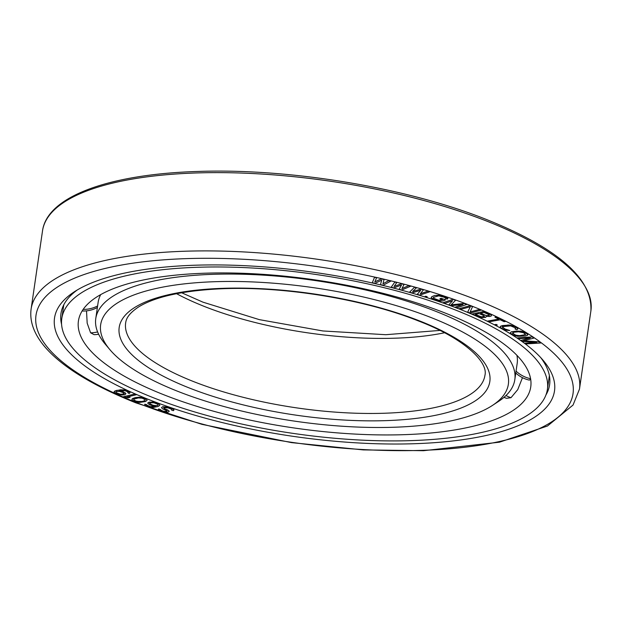 <?xml version="1.0" encoding="UTF-8"?>
<svg xmlns="http://www.w3.org/2000/svg" width="622" height="622" viewBox="0 0 622 622"><rect width="100%" height="100%" fill="white"/><g stroke="black" fill="none" stroke-linecap="round" stroke-linejoin="round"><path stroke-width="0.93" d="M163.726 394.729A228.554 74.772 8.3 0 1 78.426 320.944A228.554 74.772 8.3 0 1 211.06 273.042A228.554 74.772 8.3 0 1 445.445 313.154A228.554 74.772 -171.7 0 1 530.745 386.931A228.554 74.772 -171.7 0 1 398.119 434.832A228.554 74.772 -171.7 0 1 163.726 394.729M86.52 310.868L87.173 323.152L90.594 332.801L94.093 334.659A28.822 28.822 0 0 0 98.641 334.247M515.786 373.006A28.822 28.822 0 0 0 529.415 380.128L530.644 379.039M504.007 397.334A28.822 28.822 0 0 0 506.565 398.313L511.004 397.691L517.753 389.621L522.472 377.678M547.391 389.356A245.371 80.277 -171.7 0 1 405 440.788A245.371 80.277 -171.7 0 1 153.362 397.73A245.371 80.277 8.3 0 1 61.788 318.518A245.371 80.277 8.3 0 1 204.179 267.095A245.371 80.277 8.3 0 1 455.809 310.153A245.371 80.277 -171.7 0 1 547.391 389.356L549.389 375.657M167.038 410.963L164.216 411.437L161.323 410.59L160.492 409.595L158.408 409.315L159.154 410.567L161.961 411.671L167.994 412.153L169.238 411.43L168.819 410.714L164.192 408.568L163.664 407.674L168.103 407.9L171.509 409.206L171.548 410.077L173.351 410.691L173.896 409.587L167.575 407.006L162.637 406.749L161.495 407.651L162.731 408.926L166.54 410.512L167.054 410.971L166.385 411.461L163.127 411.173L160.414 409.82M158.408 409.315L158.696 408.942L160.492 409.595M148.814 399.557A252.633 82.656 8.3 0 1 74.111 291.943A252.633 82.656 8.3 0 1 460.202 309.391A252.633 82.656 -171.7 0 1 543.169 360.371A252.633 82.656 -171.7 0 1 446.363 441.651A252.633 82.656 -171.7 0 1 148.814 399.557M381.745 280.118L380.446 284.612L383.168 285.241L390.849 281.082L388.82 280.576L382.981 283.772M390.857 281.051L388.812 280.615L382.965 283.811L384.062 279.472L381.348 278.843L374.841 281.875M384.062 279.511L381.34 278.881L374.817 281.921L376.59 277.777L374.561 277.272L372.298 282.722L375.012 283.352L381.752 280.11L380.446 284.612M169.238 411.43L168.01 410.116L164.2 408.53L163.664 407.667M173.826 410.279L173.896 409.548L172.978 408.809L167.582 406.967L162.637 406.718L161.495 407.651M147.111 400.35L146.302 399.044L144.895 398.321L139.445 397.209L135.58 397.528L132.626 398.523L131.833 399.332L132.641 400.599L135.93 401.929L139.499 402.442L145.439 401.555L147.111 400.35L146.302 399.083L140.953 397.388L135.573 397.559L131.833 399.332M155.593 406.275L150.252 406.625L146.364 404.883M146.427 404.494L144.638 404.246L145.447 405.63L149.474 407.122L153.261 407.48L158.167 406.469L159.854 405.303L159.045 403.927L152.662 401.999L148.246 402.45L147.974 403.585L150.003 404.93L155.236 406.43L150.244 406.664L147.445 405.769L146.427 404.494L144.638 404.277M159.854 405.303L159.038 403.958L154.73 402.356L149.303 402.131L147.748 403.048M401.524 284.993L399.137 289.292L401.781 289.984L410.668 286.206L408.685 285.685L401.921 288.592L404.059 284.479L401.415 283.787L393.99 286.524L396.797 282.575L394.815 282.061L391.215 287.224L393.85 287.916L401.54 284.985L399.137 289.292M410.668 286.206L408.693 285.646L401.944 288.546M404.059 284.479L401.423 283.749L394.029 286.478M396.797 282.575L394.815 282.023L391.215 287.224M420.697 290.311L417.238 294.346L419.788 295.131L429.818 291.749L427.905 291.189L420.262 293.794L423.434 289.883L420.884 289.129L412.658 291.5M429.818 291.749L427.905 291.15L420.301 293.747M423.434 289.883L420.892 289.098L412.604 291.547L416.421 287.823L414.509 287.263L409.579 292.146L412.129 292.892L420.729 290.295L417.238 294.385M416.421 287.823L414.509 287.232L409.579 292.146M427.205 296.756L425.65 296.235L424.772 296.686L426.327 297.176L427.205 296.756L425.65 296.274L424.772 296.686M445.577 299.788L441.029 298.272L439.894 298.785L442.623 299.687L438.969 300.309L433.277 298.14L433.682 297.285L438.728 295.854L444.147 297.23L445.71 298.171L445.445 298.506L447.272 299.112L447.91 298.614L446.612 297.3L440.85 295.388L434.685 295.458L431.87 296.64L431.085 297.658L433.705 299.555L439.731 301.134L442.755 301.009L445.577 299.82L441.021 298.311L439.894 298.785M442.584 299.68L438.976 300.278L434.84 299.042L433.239 297.689M462.877 304.531L455.242 307.151L456.976 307.789L466.858 304.446L464.253 303.489L451.09 304.881L455.576 300.302L452.971 299.345L443.097 302.689L444.831 303.326L452.606 300.698L448.882 304.819L451.191 305.666L463.017 304.516L455.242 307.151M466.858 304.446L464.261 303.45L451.129 304.842M455.576 300.302L452.979 299.314L443.097 302.689M452.567 300.706L448.882 304.819M470.31 306.755L467.674 312.112L470.139 313.107L481.008 310.153L479.368 309.484L470.115 312.003L472.533 306.708L470.077 305.705L459.199 308.667L460.84 309.336L470.325 306.755L467.674 312.112M481.008 310.153L479.368 309.445L470.131 311.964M472.533 306.708L470.077 305.674L459.199 308.667M491.473 315.424L490.159 314.133L483.97 311.381L472.253 314.017L478.442 316.777L481.755 317.585L485.782 317.383L486.225 316.248L489.763 316.497L491.248 315.992L491.193 314.802L483.963 311.412L472.253 314.017M505.461 321.442L496.286 316.917L494.949 317.197L498.821 319.086L487.664 321.092L489.117 321.799L500.267 319.794L504.131 321.683L505.461 321.442L496.278 316.956L494.949 317.197M498.766 319.063L487.664 321.092M497.312 325.042L496.162 324.404L494.778 324.653L495.936 325.252L497.312 325.042L496.154 324.443L494.778 324.653M509.791 330.5L505.017 329.022L502.452 327.405L502.786 326.612L510.646 325.881L515 327.716L515.677 328.673L515.039 328.914L516.353 329.637L517.566 329.333L517.831 328.696L514.744 326.394L508.322 324.979L500.485 326.309L500.523 327.506L503.307 329.248L506.129 330.228L509.791 330.5L505.017 328.991L502.382 326.954M515.677 328.641L515.039 328.914M517.831 328.696L514.752 326.356L509.908 325.042L502.405 325.57L500.492 326.278L500.22 326.947M527.829 334.745L525.341 332.513L520.645 331.106L511.556 331.705L510.351 332.677L510.545 333.268L514.145 335.491L517.535 336.308L525.333 335.989L527.425 335.351L527.627 334.185L522.635 331.526L517.341 331.036L511.548 331.736L510.351 332.716M536.405 342.411L525.054 343.157L526.119 343.904L540.876 342.986L539.274 341.851L523.429 340.794L533.948 338.088L532.346 336.961L517.597 337.878L518.662 338.632L530.278 337.909L521.15 340.389L522.566 341.4L536.669 342.427L525.054 343.157M540.876 342.986L539.282 341.82L523.537 340.77M533.948 338.088L532.354 336.922L517.597 337.878M530.115 337.917L521.15 340.389M136.288 394.76L134.71 394.045L123.296 396.782L128.148 397.769L130.091 397.303L126.81 397.03L136.288 394.76L134.702 394.084L123.288 396.813M130.091 397.303L126.927 396.999M130.045 392.661L127.533 390.818L123.988 389.87L116.609 390.391L114.308 391.37L114.541 392.707L118.328 394.449L122.13 395.009L124.929 394.76L125.963 393.71L125.465 392.972L119.144 390.74L124.983 390.709L127.51 391.704L128 392.948L129.267 393.524L130.037 392.692L127.526 390.857L123.98 389.908L120.427 389.807L115.07 390.911L114.044 391.969M125.963 393.71L123.195 391.72L119.237 390.725M489.452 315.323L486.451 315.649L480.581 313.2M484.468 316.435L481.218 316.808L475.348 314.367M525.629 334.636L519.642 335.639L516.944 335.476L514.651 334.698L512.551 332.786M158.128 404.665L157.716 405.373L156.153 405.684L152.794 405.186L149.692 403.585L150.524 402.737L153.953 402.815L157.693 404.207L158.066 405.093L157.078 405.622L153.859 405.466L150.773 404.471L149.537 403.266M145.237 399.744L144.949 400.568L143.838 401.058L140.564 401.773L135.207 401.011L133.707 399.938L133.994 399.114L138.372 397.909L142.135 398.181L145.237 399.744L144.949 400.537L142.228 401.47L136.809 401.47L133.714 399.907M124.182 393.57L122.899 394.34L120.614 394.309L116.571 392.964L115.816 392.109L116.081 391.712L119.385 391.362L123.436 392.715L123.926 393.928L120.621 394.27L116.571 392.925L115.832 392.085M61.586 324.373A246.903 80.774 8.3 0 1 60.979 313.472A246.903 80.774 8.3 0 1 77.245 289.992M545.906 395.032A246.903 80.774 -171.7 0 0 549.607 384.754A246.903 80.774 -171.7 0 0 540.72 357.603M549.156 377.243A246.903 80.774 -171.7 0 0 549.529 376.489M63.553 306.405A246.903 80.774 8.3 0 1 63.413 305.573M376.598 277.746L374.553 277.311L372.298 282.722M447.91 298.583L445.282 296.756L439.249 295.178L434.685 295.497L431.862 296.678L431.077 297.689M484.017 312.438L488.915 314.615L489.452 315.362L486.451 315.681L480.526 313.208L484.017 312.438M483.986 316.746L481.218 316.847L475.294 314.374L479.033 313.542L483.932 315.727L484.476 316.466L483.986 316.715M523.537 332.723L525.629 334.667L519.634 335.678L515.739 335.196L512.544 333.213L514.044 332.21L518.538 331.775L523.537 332.723M128.264 392.56L128 392.948M492.383 405.466A206.006 67.394 -171.7 0 0 431.466 317.71A206.006 67.394 8.3 0 0 188.839 283.391A206.006 67.394 8.3 0 0 109.9 349.665A206.006 67.394 8.3 0 0 177.55 391.238A206.006 67.394 -171.7 0 0 492.383 405.466L498.393 401.524A211.737 69.275 -171.7 0 0 514.814 379.677L517.17 363.505A211.737 69.275 -171.7 0 0 516.913 355.317M514.814 379.677A211.737 69.275 -171.7 0 0 435.781 311.327A211.737 69.275 8.3 0 0 218.641 274.17A211.737 69.275 8.3 0 0 95.772 318.55L98.128 302.378A211.737 69.275 8.3 0 1 100.717 294.603M109.9 349.665L105.266 344.168A211.737 69.275 8.3 0 1 95.772 318.55M530.582 378.712A28.822 27.096 -154.6 0 1 516.058 371.124M511.004 397.691A28.822 25.09 -119.5 0 1 505.989 395.53M90.594 332.801A28.822 25.595 -39.7 0 0 97.607 331.93M83.161 309.391A28.822 27.197 -0.3 0 0 97.607 305.954M137.268 402.901A271.363 88.783 -171.7 0 0 514.977 437.585A271.363 88.783 -171.7 0 0 471.748 306.047A271.363 88.783 8.3 0 0 94.039 271.371A271.363 88.783 8.3 0 0 137.268 402.901M42.521 230.848A277.093 90.656 8.3 0 1 203.316 172.768A277.093 90.656 8.3 0 1 487.485 221.401A277.093 90.656 -171.7 0 1 590.9 310.844C592.611 278.664 557.942 248.271 486.909 219.675C406.819 187.572 289.238 168.026 197.081 171.485C108.749 174.269 47.155 196.474 42.521 230.848L31.1 309.111A277.093 90.656 8.3 0 1 191.903 251.039A277.093 90.656 8.3 0 1 476.063 299.664A277.093 90.656 -171.7 0 1 579.479 389.115L590.9 310.844M176.57 293.685A181.546 59.393 8.3 0 0 204.358 306.459A181.546 59.393 -171.7 0 0 444.481 332.77M193.403 381.511A181.546 59.393 8.3 0 1 125.652 322.911C126.079 320.182 126.935 314.802 138.387 307.074C154.699 296.951 181.523 290.886 218.882 288.896C281.292 285.669 363.598 298.925 418.606 321.022C464.253 338.399 488.472 362.222 484.935 375.323A181.546 59.393 -171.7 0 1 379.583 413.373A181.546 59.393 -171.7 0 1 193.403 381.511M189.088 387.895A187.276 61.267 -171.7 0 0 449.76 411.834A187.276 61.267 -171.7 0 0 419.928 321.053A187.276 61.267 8.3 0 0 159.255 297.122A187.276 61.267 8.3 0 0 189.088 387.895M61.788 318.518L63.786 304.811M82.127 310.977A28.822 28.822 0 0 0 97.382 307.501M31.1 309.111C26.715 342.652 68.202 375.945 135.946 402.877L201.963 424.352L291.531 442.623L363.357 449.908L423.535 450.701L499.497 442.188L547.469 426.016L573.041 405.054L579.479 389.115M439.902 330.43L385.757 334.706L322.927 330.966L259.335 319.638L202.927 302.152L181.632 292.752"/></g></svg>
